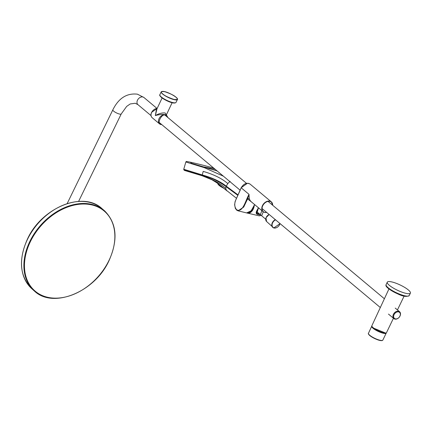 <?xml version="1.0" encoding="UTF-8"?>
<svg xmlns="http://www.w3.org/2000/svg" width="432" height="432" viewBox="0 0 432 432"><rect width="100%" height="100%" fill="white"/><g stroke="black" fill="none" stroke-linecap="round" stroke-linejoin="round"><path stroke-width="0.65" d="M388.957 288.922L371.882 325.723A8.095 1.874 25.3 0 0 375.473 329.308A8.095 1.874 25.3 0 0 383.459 332.743A8.095 1.874 25.3 0 0 386.516 332.64L393.444 318.249M399.924 316.105A3.953 2.878 129.9 0 0 398.633 311.909A3.953 2.878 129.9 0 0 394.054 314.674A3.953 2.878 129.9 0 0 395.345 318.87A3.953 2.878 129.9 0 0 399.924 316.105M398.574 311.234A4.466 3.251 -50.1 0 1 399.584 311.737A4.466 3.251 -50.1 0 1 400.032 315.97A4.466 3.251 -50.1 0 1 394.864 319.091A4.466 3.251 -50.1 0 1 393.854 318.589A4.466 3.251 -50.1 0 1 393.406 314.356A4.466 3.251 -50.1 0 1 398.574 311.234M398.39 284.18A12.787 2.965 25.3 0 0 387.277 282.166A12.787 2.965 25.3 0 0 399.281 291.087A12.787 2.965 25.3 0 0 410.4 293.101A12.787 2.965 25.3 0 0 398.39 284.18M157.01 108.74L155.331 115.565C159.154 114.485 162.486 114.199 165.337 114.696L166.698 115.414A5.54 4.034 -50.1 0 0 165.445 114.788A5.54 4.034 -50.1 0 0 159.489 117.844A5.54 4.034 -50.1 0 0 159.586 123.914L161.865 124.681M162.103 97.967L156.314 110.214L155.331 115.565C159.079 113.476 162.367 112.622 165.191 113.006L166.347 114.928L172.125 102.703M266.711 212.436A6.269 4.563 -50.1 0 1 264.767 212.42A6.269 4.563 -50.1 0 1 262.726 205.772A6.269 4.563 -50.1 0 1 269.984 201.388A6.269 4.563 -50.1 0 1 272.705 205.281M249.026 194.362L247.574 198.898L243.724 207.058L238.043 210.832L236.655 210.125L235.316 208.337L234.619 204.746L235.116 201.501L241.175 187.742C243.788 183.595 246.764 182.38 250.09 184.097L248.648 183.379C245.608 183.011 243.14 184.502 241.245 187.85L249.026 194.362C245.587 200.264 242.838 213.208 236.617 209.736C234.355 206.944 234.16 203.515 236.023 199.444L240.473 189.594M248.989 194.486L249.302 198.931L250.549 201.161L263.11 211.675A6.394 4.649 -50.1 0 1 262.996 204.671A6.394 4.649 -50.1 0 1 269.876 201.15A6.394 4.649 -50.1 0 1 271.323 201.868A6.394 4.649 -50.1 0 1 272.5 203.774M247.444 183.265L241.186 187.731M254.605 204.557L251.208 210.773L246.596 212.917L238.043 210.832M249.302 198.931A1.28 0.751 -10.6 0 0 247.574 198.898L252.229 202.565M260.312 214.461C256.23 214.958 255.188 213.473 257.197 210.006L258.449 207.77M259.119 213.667L256.635 213.316M256.613 211.842L257.548 212.35M258.471 207.792L256.802 213.516L259.562 214.04M217.156 170.959L191.651 163.355L190.274 162.173M230.121 181.305L227.777 183.557L226.276 186.181C220.563 181.602 212.555 177.854 202.246 174.938L183.751 169.268L185.846 162L204.233 167.638L223.403 176.191M202.165 175.765L212.771 180.09L218.198 183.74L236.439 198.25M237.951 194.832L226.276 186.181L226.066 186.656L237.751 195.286M217.35 183.109L210.465 178.837L202.16 175.765L184.491 170.435L202.154 175.705L202.181 175.279C204.617 175.819 212.711 178.502 215.86 180.349C220.288 182.65 223.69 184.75 226.066 186.656L225.763 188.444L226.519 190.431M184.372 170.343L202.106 175.743M183.751 169.268L183.816 169.673L189.189 171.553L202.181 175.279L202.246 174.938M225.763 188.444C220.347 183.362 212.474 179.118 202.154 175.705M218.198 183.74L227.07 190.955M217.863 183.492L222.448 187.245M218.117 184.275L220.714 186.608L223.398 188.023M261.09 215.071L260.339 214.688L261.884 210.643M265.707 219.181L261.689 215.822L263.261 211.793M386.122 284.607C384.907 286.416 388.816 289.526 397.856 293.938C403.002 296.498 406.798 297.032 409.25 295.537A12.787 2.965 -154.7 0 1 398.131 293.522A12.787 2.965 -154.7 0 1 386.122 284.607L387.277 282.166M386.375 285.827A12.15 2.813 25.3 0 0 397.84 293.917M368.518 333.909A7.7 1.782 25.3 0 0 369.743 335.513M385.776 333.007A7.754 1.798 -154.7 0 1 380.122 331.846A7.754 1.798 -154.7 0 1 373.329 328.028A7.754 1.798 -154.7 0 1 372.065 326.527M373.329 328.028A0.853 0.621 -50.1 0 1 373.388 328.045L372.217 326.738M382.833 340.103C381.775 342.047 373.205 338.369 369.776 335.545C368.464 334.276 368.021 333.531 368.453 333.304A7.954 1.841 25.3 0 0 369.743 335.264A7.954 1.841 25.3 0 0 377.455 339.466A7.954 1.841 25.3 0 0 382.833 340.103L386.208 333.126A8.024 1.858 -154.7 0 1 386.208 333.126A8.024 1.858 -154.7 0 1 380.781 332.478A8.024 1.858 -154.7 0 1 373.005 328.244A8.024 1.858 -154.7 0 1 371.698 326.268A8.024 1.858 -154.7 0 1 371.704 326.268L371.855 326.052M369.808 335.572A7.7 1.782 25.3 0 0 376.834 339.466A7.7 1.782 25.3 0 0 382.325 340.432M385.517 333.029L373.388 328.045M157.129 108.491A5.54 4.034 129.9 0 0 151.627 112.466A5.54 4.034 129.9 0 0 152.183 117.715C150.806 116.365 150.601 114.583 151.562 112.363L157.151 108.448M161.541 124.405L161.239 124.351C155.979 124.853 161.746 112.655 165.494 115.349L167.53 117.25M160.839 124.535A5.54 4.034 -50.1 0 1 159.586 123.914L152.183 117.715M175.91 97.162C178.481 99.09 177.844 99.851 174.01 99.457C168.372 97.551 164.641 95.72 162.821 93.976C160.25 92.048 160.888 91.282 164.722 91.681C170.359 93.587 174.091 95.413 175.91 97.162M177.352 98.869A8.953 2.074 -154.7 0 1 177.406 99.506A8.953 2.074 -154.7 0 1 171.358 98.793A8.953 2.074 -154.7 0 1 162.67 94.063A8.953 2.074 -154.7 0 1 161.217 91.854A8.953 2.074 -154.7 0 1 161.746 91.492M161.298 96.968A8.953 2.074 25.3 0 0 169.987 101.698A8.953 2.074 25.3 0 0 176.035 102.411C173.837 104.674 165.148 100.262 161.341 97.373C159.851 95.936 159.354 95.067 159.845 94.759A8.953 2.074 25.3 0 0 161.298 96.968M161.422 97.416A8.548 1.982 25.3 0 0 169.225 101.747A8.548 1.982 25.3 0 0 175.316 102.811M143.932 97.497L137.452 94.181C126.808 92.95 118.6 98.183 112.833 109.868A4.666 1.139 -154 0 0 114.858 112.018A4.666 1.139 -154 0 0 119.453 114.043A4.666 1.139 -154 0 0 121.225 113.962L126.662 106.412L130.205 103.961L135.243 103.253L137.938 104.652A4.666 3.397 -50.1 0 1 137.857 99.544A4.666 3.397 -50.1 0 1 142.879 96.968A4.666 3.397 -50.1 0 1 143.932 97.497L157.016 108.448M27.562 239.188A53.244 38.513 131.3 0 0 31.66 288.571C19.688 276.215 18.29 259.702 27.464 239.026C41.521 207.803 83.052 190.62 101.93 208.564A53.244 38.513 131.3 0 0 27.562 239.188M104.474 210.735A53.287 38.54 131.3 0 0 104.339 210.622A53.287 38.54 131.3 0 0 29.911 241.272A53.287 38.54 131.3 0 0 34.015 290.693A53.287 38.54 131.3 0 0 34.144 290.812M30.434 241.542A52.882 38.248 131.3 0 0 47.196 297.178A52.882 38.248 131.3 0 0 108.891 260.626A52.882 38.248 131.3 0 0 92.129 204.995A52.882 38.248 131.3 0 0 30.434 241.542M265.194 212.495A6.394 4.649 -50.1 0 1 264.73 212.431M264.557 212.393A6.394 4.649 -50.1 0 1 263.11 211.675L264.632 212.436L266.722 212.447M247.86 212.965A7.447 4.806 -76.3 0 0 252.985 208.931A7.447 4.806 -76.3 0 0 253.827 206.41M254.281 205.513A7.657 4.946 103.7 0 1 253.26 209.061A7.657 4.946 103.7 0 1 247.455 213.138A7.657 4.946 103.7 0 1 246.947 212.976L258.584 215.708A7.528 4.86 -76.3 0 0 261.209 215.266M261.225 215.282A7.468 4.822 103.7 0 1 260.366 215.627M204.233 167.638L204.503 167.044A425.887 324.308 -70 0 1 215.158 169.285M202.241 174.938L203.213 171.391C213.867 174.496 222.053 178.551 227.777 183.557M275.33 219.65A4.957 3.607 129.9 0 0 272.689 227.313A4.957 3.607 129.9 0 0 273.748 227.934A4.957 3.607 129.9 0 0 280.022 223.582M280.001 223.56A4.747 3.451 -50.1 0 1 273.958 227.842A4.747 3.451 -50.1 0 1 272.171 224.116A4.747 3.451 -50.1 0 1 275.589 219.866M280.071 223.614L273.785 227.956L266.544 221.47A4.423 3.218 -50.1 0 1 266.042 217.777A4.423 3.218 -50.1 0 1 269.185 214.51M397.44 309.944L404.114 296.087M393.854 318.589L388.471 314.086M399.584 311.737L395.248 308.108M409.25 295.537L410.4 293.101M371.698 326.268L368.453 333.304M159.203 122.45L240.073 190.139M262.046 208.532L380.322 307.53M165.197 115.295L246.483 183.33M268.034 201.371L384.394 298.76M167.859 117.52L166.698 115.414M176.035 102.411L177.406 99.506C177.898 99.425 177.406 98.647 175.943 97.173C172.228 94.284 163.469 89.969 161.217 91.854L159.845 94.759M121.225 113.962L78.602 201.409M112.833 109.868L67.154 203.591M137.938 104.652L151.027 115.609M31.66 288.571L34.279 290.925C52.963 309.193 94.894 292.064 109.037 260.615C118.276 239.728 116.797 223.144 104.603 210.854L101.93 208.564M272.716 205.286L271.323 201.868L250.09 184.102M254.718 204.649L250.695 211.48L249.388 212.452L246.596 212.917M258.541 207.851L256.819 211.189L256.786 213.5M261.225 215.287L258.584 215.708M185.846 162L186.073 161.627C187.11 161.633 184.334 161.001 190.026 162.119M184.189 170.219L183.816 169.673M213.732 168.091A425.887 425.887 0 0 0 190.21 162.157M217.728 183.103L217.717 183.508M223.425 188.06L223.274 188.028C220.136 186.37 218.333 184.988 217.852 183.881M260.339 214.688L256.673 211.621M266.544 221.47L266.015 217.728L269.152 214.483"/></g></svg>

